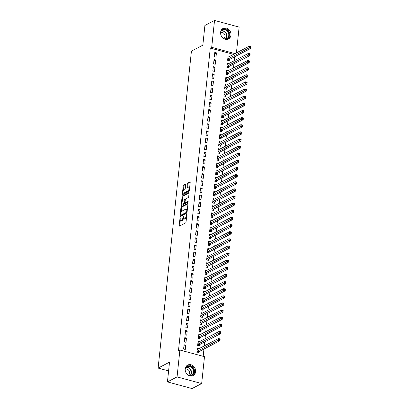 <?xml version="1.0" encoding="UTF-8"?>
<svg xmlns="http://www.w3.org/2000/svg" width="409" height="409" viewBox="0 0 409 409"><rect width="100%" height="100%" fill="white"/><g stroke="black" fill="none" stroke-linecap="round" stroke-linejoin="round"><path stroke-width="0.61" d="M180.118 217.608L179.04 225.661A0.746 0.312 -74.9 0 0 179.193 226.197A0.746 0.312 -74.9 0 0 179.316 226.177L185.609 222.905A0.746 0.312 -74.9 0 0 186.034 222.026L186.816 214.587L186.622 214.229L186.325 214.843L186.228 215.804A2.382 0.997 -74.9 0 1 184.873 218.626L184.347 218.902A2.382 0.997 -74.9 0 1 183.963 218.958A2.382 0.997 -74.9 0 1 183.462 217.24L183.37 215.916L182.971 217.496A2.382 0.997 -74.9 0 1 181.616 220.318L181.095 220.589A2.382 0.997 -74.9 0 1 180.706 220.65A2.382 0.997 -74.9 0 1 180.211 218.933L180.118 217.608M230.973 35.082A5.915 5.015 -117.5 0 1 228.513 38.927A5.915 5.015 -117.5 0 1 222.987 38.063A5.915 5.015 -117.5 0 1 220.599 32.28A5.915 5.015 -117.5 0 1 223.058 28.436A5.915 5.015 -117.5 0 1 228.59 29.3A5.915 5.015 -117.5 0 1 230.973 35.082M195.594 371.72A5.915 5.015 -117.5 0 1 193.13 375.564A5.915 5.015 -117.5 0 1 187.603 374.7A5.915 5.015 -117.5 0 1 185.221 368.918A5.915 5.015 -117.5 0 1 187.68 365.073A5.915 5.015 -117.5 0 1 193.206 365.937A5.915 5.015 -117.5 0 1 195.594 371.72M185.686 184.597A0.746 0.312 -74.9 0 0 185.533 184.06A0.746 0.312 -74.9 0 0 185.41 184.081L183.646 184.996A0.746 0.312 -74.9 0 0 183.222 185.88L182.353 194.137A0.746 0.312 -74.9 0 0 182.506 194.674A0.746 0.312 -74.9 0 0 182.629 194.653L188.927 191.381A0.746 0.312 -74.9 0 0 189.347 190.502L190.216 182.24A0.746 0.312 -74.9 0 0 190.062 181.708A0.746 0.312 -74.9 0 0 189.94 181.724L187.808 182.833A0.746 0.312 -74.9 0 0 187.383 183.713L187.01 187.25A0.746 0.312 -74.9 0 0 187.169 187.787A0.746 0.312 -74.9 0 0 187.286 187.767L188.344 187.215A1.989 0.833 -74.9 0 1 188.667 187.169A1.989 0.833 -74.9 0 1 189.035 188.953A1.989 0.833 -74.9 0 1 187.951 190.962L183.81 193.114A1.989 0.833 -74.9 0 1 183.483 193.166A1.989 0.833 -74.9 0 1 183.12 191.381A1.989 0.833 -74.9 0 1 184.198 189.372L184.894 189.014A0.746 0.312 -74.9 0 0 185.313 188.13L185.686 184.597M233.559 54.356L210.277 48.068L178.462 350.769L179.888 350.027L204.49 356.674L201.668 383.55L177.061 376.904L179.888 350.027M210.277 48.068L211.704 47.326L214.526 20.45L239.132 27.096L236.422 52.868M201.668 383.55L192.046 388.55L167.439 381.904L169.515 362.159L158.114 368.085L191.427 51.125L202.828 45.2L204.904 25.45L214.526 20.45M167.439 381.904L177.061 376.904M181.356 206.76A0.746 0.312 -74.9 0 0 180.931 207.639L180.067 215.896A0.746 0.312 -74.9 0 0 180.221 216.433A0.746 0.312 -74.9 0 0 180.343 216.417L186.637 213.145A0.746 0.312 -74.9 0 0 187.061 212.261L187.93 204.004A0.746 0.312 -74.9 0 0 187.772 203.467A0.746 0.312 -74.9 0 0 187.654 203.488L181.356 206.76L182.02 206.939A0.746 0.312 -74.9 0 0 181.596 207.818L181.121 212.368M181.207 205.016L182.077 196.76A0.746 0.312 -74.9 0 1 182.501 195.88L188.794 192.608A0.746 0.312 -74.9 0 1 188.917 192.588A0.746 0.312 -74.9 0 1 189.07 193.125L188.702 196.657A0.746 0.312 -74.9 0 1 188.278 197.542L185.722 198.866A0.746 0.312 -74.9 0 0 185.303 199.745L185.052 202.092A0.746 0.312 -74.9 0 0 185.211 202.629A0.746 0.312 -74.9 0 0 185.333 202.608L187.992 201.228L187.884 202.21L181.484 205.533A0.746 0.312 -74.9 0 1 181.366 205.553A0.746 0.312 -74.9 0 1 181.207 205.016L181.872 205.195L182.031 203.687M158.114 368.085L168.595 370.917M215.686 60.011L214.025 59.566L213.575 63.84L215.241 64.29L215.686 60.011L213.881 60.951M228.82 63.559L227.327 63.155L226.877 67.434L228.539 67.884L228.662 66.728M214.188 74.269L212.527 73.825L212.077 78.099L213.738 78.548L214.188 74.269L212.383 75.21M227.322 77.817L225.824 77.413L225.379 81.693L227.041 82.143L227.159 80.987M212.69 88.528L211.029 88.078L210.579 92.357L212.24 92.807L212.69 88.528L210.88 89.469M225.819 92.076L224.326 91.672L223.876 95.951L225.543 96.396L225.661 95.246M211.192 102.787L209.531 102.337L209.081 106.616L210.742 107.066L211.192 102.787L209.382 103.728M224.321 106.335L222.828 105.931L222.378 110.21L224.04 110.655L224.163 109.505M209.694 117.046L208.033 116.596L207.583 120.875L209.244 121.325L209.694 117.046L207.884 117.986M222.823 120.594L221.33 120.19L220.88 124.464L222.542 124.914L222.665 123.763M208.196 131.304L206.535 130.854L206.085 135.134L207.746 135.583L208.196 131.304L206.387 132.245M221.325 134.852L219.832 134.449L219.382 138.723L221.044 139.172L221.167 138.017M206.698 145.563L205.037 145.113L204.587 149.392L206.248 149.842L206.698 145.563L204.889 146.504M219.827 149.106L218.334 148.707L217.885 152.981L219.546 153.431L219.669 152.276M205.2 159.822L203.534 159.372L203.084 163.651L204.751 164.096L205.2 159.822L203.391 160.763M218.329 163.365L216.836 162.961L216.387 167.24L218.048 167.69L218.171 166.535M203.697 174.081L202.036 173.631L201.586 177.905L203.253 178.355L203.697 174.081L201.893 175.016M216.831 177.624L215.338 177.22L214.889 181.499L216.55 181.949L216.673 180.793M202.199 188.339L200.538 187.889L200.088 192.164L201.749 192.613L202.199 188.339L200.395 189.275M215.333 191.882L213.835 191.478L213.391 195.758L215.052 196.208L215.17 195.052M200.701 202.593L199.04 202.148L198.59 206.422L200.252 206.872L200.701 202.593L198.897 203.534M213.83 206.141L212.337 205.737L211.888 210.016L213.554 210.466L213.672 209.311M199.203 216.852L197.542 216.407L197.092 220.681L198.754 221.131L199.203 216.852L197.394 217.792M212.332 220.4L210.839 219.996L210.39 224.275L212.051 224.725L212.174 223.57M197.705 231.111L196.044 230.661L195.594 234.94L197.256 235.39L197.705 231.111L195.896 232.051M210.834 234.659L209.342 234.255L208.892 238.534L210.553 238.979L210.676 237.828M196.208 245.369L194.546 244.919L194.096 249.199L195.758 249.648L196.208 245.369L194.398 246.31M209.336 248.917L207.844 248.514L207.394 252.788L209.055 253.237L209.178 252.087M194.71 259.628L193.048 259.178L192.598 263.457L194.26 263.907L194.71 259.628L192.9 260.569M207.838 263.176L206.346 262.772L205.896 267.046L207.557 267.496L207.68 266.341M193.212 273.887L191.545 273.437L191.095 277.716L192.762 278.166L193.212 273.887L191.402 274.828M206.34 277.43L204.848 277.031L204.398 281.305L206.059 281.755L206.182 280.6M191.709 288.146L190.047 287.696L189.597 291.975L191.264 292.42L191.709 288.146L189.904 289.086M204.843 291.689L203.35 291.285L202.9 295.564L204.561 296.014L204.684 294.858M190.211 302.404L188.549 301.954L188.099 306.234L189.761 306.678L190.211 302.404L188.406 303.34M203.345 305.947L201.847 305.543L201.402 309.823L203.063 310.273L203.181 309.117M188.713 316.663L187.051 316.213L186.601 320.487L188.263 320.937L188.713 316.663L186.908 317.599M201.841 320.206L200.349 319.802L199.899 324.081L201.565 324.531L201.683 323.376M187.215 330.917L185.553 330.472L185.103 334.746L186.765 335.196L187.215 330.917L185.405 331.857M200.344 334.465L198.851 334.061L198.401 338.34L200.062 338.79L200.185 337.635M185.717 345.176L184.055 344.731L183.605 349.005L185.267 349.455L185.717 345.176L183.907 346.116M198.846 348.724L197.353 348.32L196.903 352.599L198.564 353.049L198.687 351.893M203.181 356.321L203.943 349.071M204.275 345.902L204.689 341.944M205.027 338.775L205.441 334.818M205.773 331.643L206.187 327.686M206.525 324.516L206.939 320.559M207.271 317.384L207.69 313.427M208.023 310.257L208.437 306.3M208.769 303.13L209.188 299.168M209.52 295.998L209.935 292.041M210.267 288.872L210.686 284.909M211.018 281.74L211.433 277.783M211.77 274.613L212.184 270.656M212.516 267.481L212.936 263.524M213.268 260.354L213.682 256.397M214.014 253.222L214.434 249.265M214.766 246.095L215.18 242.138M215.512 238.968L215.932 235.006M216.264 231.837L216.678 227.879M217.015 224.71L217.43 220.748M217.762 217.578L218.176 213.621M218.513 210.451L218.927 206.494M219.26 203.319L219.679 199.362M220.011 196.192L220.425 192.235M220.758 189.06L221.177 185.103M221.509 181.933L221.923 177.976M222.256 174.807L222.675 170.844M223.007 167.675L223.421 163.718M223.759 160.548L224.173 156.586M224.505 153.416L224.919 149.459M225.257 146.289L225.671 142.332M226.003 139.157L226.422 135.2M226.755 132.03L227.169 128.073M227.501 124.898L227.92 120.941M228.253 117.772L228.667 113.814M228.999 110.645L229.418 106.683M229.751 103.513L230.165 99.556M230.502 96.386L230.916 92.424M231.249 89.254L231.668 85.297M232 82.127L232.414 78.165M232.747 74.995L233.166 71.038M233.498 67.868L233.912 63.911M234.245 60.736L234.664 56.779M199.597 341.597L198.104 341.193L197.654 345.467L199.316 345.917L199.439 344.761M186.468 338.049L184.802 337.599L184.352 341.878L186.018 342.328L186.468 338.049L184.658 338.989M201.095 327.338L199.602 326.934L199.152 331.208L200.814 331.658L200.937 330.503M187.966 323.79L186.299 323.34L185.855 327.619L187.516 328.069L187.966 323.79L186.156 324.731M202.593 313.079L201.1 312.675L200.65 316.949L202.312 317.399L202.435 316.249M189.464 309.531L187.803 309.081L187.353 313.36L189.014 313.81L189.464 309.531L187.654 310.472M204.091 298.821L202.598 298.417L202.148 302.696L203.81 303.141L203.933 301.99M190.962 295.272L189.301 294.823L188.851 299.102L190.512 299.552L190.962 295.272L189.152 296.213M205.589 284.562L204.096 284.158L203.646 288.437L205.308 288.887L205.43 287.731M192.46 281.014L190.798 280.569L190.349 284.843L192.01 285.293L192.46 281.014L190.65 281.954M207.087 270.303L205.594 269.899L205.144 274.178L206.811 274.628L206.928 273.473M193.958 266.755L192.296 266.31L191.847 270.584L193.508 271.034L193.958 266.755L192.148 267.696M208.59 256.044L207.092 255.64L206.642 259.919L208.309 260.369L208.426 259.214M195.456 252.501L193.794 252.051L193.345 256.325L195.006 256.775L195.456 252.501L193.651 253.437M210.088 241.785L208.595 241.382L208.145 245.661L209.807 246.111L209.924 244.955M196.954 238.242L195.292 237.793L194.842 242.072L196.504 242.517L196.954 238.242L195.149 239.178M211.586 227.527L210.093 227.123L209.643 231.402L211.305 231.852L211.427 230.696M198.457 223.984L196.79 223.534L196.34 227.813L198.007 228.258L198.457 223.984L196.647 224.924M213.084 213.268L211.591 212.869L211.141 217.143L212.803 217.593L212.925 216.438M199.955 209.725L198.288 209.275L197.844 213.554L199.505 214.004L199.955 209.725L198.145 210.666M214.582 199.014L213.089 198.61L212.639 202.884L214.301 203.334L214.423 202.179M201.453 195.466L199.791 195.016L199.341 199.295L201.003 199.745L201.453 195.466L199.643 196.407M216.08 184.756L214.587 184.352L214.137 188.626L215.799 189.076L215.921 187.925M202.951 181.207L201.289 180.758L200.839 185.037L202.501 185.487L202.951 181.207L201.141 182.148M217.578 170.497L216.085 170.093L215.635 174.372L217.297 174.817L217.419 173.667M204.449 166.949L202.787 166.499L202.337 170.778L203.999 171.228L204.449 166.949L202.639 167.889M219.076 156.238L217.583 155.834L217.133 160.113L218.8 160.558L218.917 159.408M205.947 152.69L204.285 152.24L203.835 156.519L205.497 156.969L205.947 152.69L204.137 153.631M220.579 141.979L219.081 141.575L218.631 145.855L220.298 146.304L220.415 145.149M207.445 138.431L205.783 137.986L205.333 142.26L206.995 142.71L207.445 138.431L205.64 139.372M222.077 127.72L220.584 127.317L220.134 131.596L221.796 132.046L221.913 130.89M208.943 124.178L207.281 123.728L206.831 128.002L208.493 128.452L208.943 124.178L207.138 125.113M223.575 113.462L222.082 113.058L221.632 117.337L223.294 117.787L223.416 116.631M210.446 109.919L208.779 109.469L208.329 113.743L209.996 114.193L210.446 109.919L208.636 110.854M225.073 99.203L223.58 98.799L223.13 103.078L224.792 103.528L224.914 102.373M211.944 95.66L210.277 95.21L209.832 99.489L211.494 99.934L211.944 95.66L210.134 96.601M226.571 84.944L225.078 84.545L224.628 88.819L226.289 89.269L226.412 88.114M213.442 81.401L211.78 80.951L211.33 85.23L212.992 85.675L213.442 81.401L211.632 82.342M228.069 70.691L226.576 70.287L226.126 74.561L227.787 75.011L227.91 73.855M214.94 67.142L213.278 66.693L212.828 70.972L214.49 71.422L214.94 67.142L213.13 68.083M229.567 56.432L228.074 56.028L227.624 60.302L229.285 60.752L229.408 59.602M216.438 52.884L214.776 52.434L214.326 56.713L215.988 57.163L216.438 52.884L214.628 53.824M234.986 53.615L211.704 47.326M180.706 220.65L181.371 220.829A2.382 0.997 -74.9 0 0 181.76 220.768L181.095 220.589M183.518 218.37A2.382 0.997 -74.9 0 1 182.281 220.497L181.76 220.768M183.963 218.958L184.628 219.137A2.382 0.997 -74.9 0 0 185.011 219.081L184.347 218.902M186.514 217.476A2.382 0.997 -74.9 0 1 185.538 218.805L185.011 219.081M180.297 220.18L179.704 225.84A0.746 0.312 -74.9 0 0 179.694 225.978M187.936 203.866L182.02 206.939M180.814 215.267L180.732 216.08A0.746 0.312 -74.9 0 0 180.722 216.218M180.635 214.873L180.829 215.236L186.356 212.363L186.76 210.732A2.382 0.997 -74.9 0 0 186.259 209.014A2.382 0.997 -74.9 0 0 185.875 209.076L182.097 211.039A2.382 0.997 -74.9 0 0 180.742 213.861L180.635 214.873M181.345 215.374L180.829 215.236M186.356 212.363L187.005 212.542L181.494 215.415M187.332 209.664A2.382 0.997 -74.9 0 0 186.923 209.193L186.259 209.014M182.286 201.294L182.741 196.939L182.077 196.76M189.081 192.982L183.166 196.059A0.746 0.312 -74.9 0 0 182.741 196.939M185.783 202.731A0.746 0.312 -74.9 0 0 185.875 202.808A0.746 0.312 -74.9 0 0 185.998 202.787L188.176 201.657M183.074 200.241A1.989 0.833 -74.9 0 0 181.995 202.251A1.989 0.833 -74.9 0 0 182.358 204.035A1.989 0.833 -74.9 0 0 182.68 203.989L184.142 203.227A0.746 0.312 -74.9 0 0 184.566 202.348L184.812 200.001A0.746 0.312 -74.9 0 0 184.653 199.464A0.746 0.312 -74.9 0 0 184.536 199.485L183.074 200.241M182.358 204.035L183.022 204.219A1.989 0.833 -74.9 0 0 183.344 204.168L182.68 203.989M185.216 202.629A0.746 0.312 -74.9 0 1 184.807 203.406L183.344 204.168M184.653 199.464L185.318 199.643A0.746 0.312 -74.9 0 0 185.2 199.664M183.483 193.166L184.152 193.345A1.989 0.833 -74.9 0 0 184.474 193.293L183.81 193.114M189.387 190.139A1.989 0.833 -74.9 0 1 188.615 191.141L184.474 193.293M189.648 187.665A1.989 0.833 -74.9 0 0 189.331 187.348L188.667 187.169M190.226 182.102L188.472 183.012A0.746 0.312 -74.9 0 0 188.048 183.897L187.675 187.429A0.746 0.312 -74.9 0 0 187.67 187.567M183.171 192.843L183.017 194.316A0.746 0.312 -74.9 0 0 183.012 194.454M185.696 184.454L184.311 185.175A0.746 0.312 -74.9 0 0 183.886 186.059L183.431 190.369M219.408 338.938L219.336 339.649L220.001 339.828L220.078 339.117L218.503 338.509L220.165 338.959L219.981 340.738L218.319 340.293L218.503 338.509L197.409 349.47A0.757 0.317 105.1 0 1 197.286 349.49A0.757 0.317 105.1 0 1 197.281 349.49L197.23 349.475M197.89 352.865L198.743 351.822A0.757 0.317 105.1 0 1 198.881 351.704L219.981 340.738L220.001 339.828M197.026 351.443L197.082 351.372A0.757 0.317 105.1 0 1 197.22 351.254L219.336 339.649M220.16 331.806L220.083 332.522L220.748 332.701L220.824 331.985L219.255 331.377L220.916 331.827L220.727 333.611L219.066 333.161L219.255 331.377L198.155 342.343A0.757 0.317 105.1 0 1 198.033 342.364A0.757 0.317 105.1 0 1 198.028 342.359L197.982 342.343M198.641 345.733L199.495 344.695A0.757 0.317 105.1 0 1 199.633 344.572L220.727 333.611L220.748 332.701M197.772 344.317L197.833 344.245A0.757 0.317 105.1 0 1 197.971 344.122L220.083 332.522M220.911 324.68L220.834 325.39L221.499 325.569L221.576 324.858L220.001 324.25L221.668 324.7L221.479 326.479L219.817 326.034L220.001 324.25L198.907 335.211A0.757 0.317 105.1 0 1 198.784 335.232A0.757 0.317 105.1 0 1 198.779 335.232L198.733 335.216M199.393 338.606L200.241 337.563A0.757 0.317 105.1 0 1 200.379 337.445L221.479 326.479L221.499 325.569M198.523 337.185L198.58 337.118A0.757 0.317 105.1 0 1 198.718 336.996L220.834 325.39M185.395 367.988A5.118 4.341 -117.5 0 1 192.092 367.277A5.118 4.341 -117.5 0 1 193.702 372.993A5.118 4.341 -117.5 0 1 189.433 375.759M188.406 375.273A4.739 4.018 62.5 0 0 191.412 375.135A4.739 4.018 62.5 0 0 191.714 367.63A4.739 4.018 62.5 0 0 187.046 366.725A4.739 4.018 62.5 0 0 185.2 369.107M188.304 375.211A3.374 2.863 62.5 0 0 188.396 369.935A3.374 2.863 62.5 0 0 185.195 369.23M192.481 375.84A5.874 4.985 62.5 0 0 192.486 366.75A5.874 4.985 62.5 0 0 187.082 365.447M220.778 31.35A5.118 4.341 -117.5 0 1 227.47 30.639A5.118 4.341 -117.5 0 1 229.086 36.355A5.118 4.341 -117.5 0 1 224.817 39.121M223.784 38.635A4.739 4.018 62.5 0 0 226.796 38.497A4.739 4.018 62.5 0 0 227.097 30.997A4.739 4.018 62.5 0 0 222.424 30.087A4.739 4.018 62.5 0 0 220.584 32.475M223.682 38.574A3.374 2.863 62.5 0 0 223.779 33.298A3.374 2.863 62.5 0 0 220.574 32.592M227.859 39.203A5.874 4.985 62.5 0 0 227.869 30.113A5.874 4.985 62.5 0 0 222.46 28.814M221.658 317.548L221.581 318.263L222.251 318.442L222.322 317.732L220.753 317.123L222.414 317.568L222.225 319.352L220.563 318.902L220.753 317.123L199.653 328.084M200.139 331.479L200.993 330.436A0.757 0.317 105.1 0 1 201.131 330.314L222.225 319.352L222.251 318.442M199.275 330.058L199.331 329.986A0.757 0.317 105.1 0 1 199.469 329.869L221.581 318.263M222.409 310.421L222.332 311.131L222.997 311.315L223.074 310.6L221.504 309.991L223.166 310.441L222.977 312.225L221.315 311.776L221.504 309.991L200.405 320.953A0.757 0.317 105.1 0 1 200.282 320.973A0.757 0.317 105.1 0 1 200.277 320.973L200.231 320.958M200.891 324.347L201.739 323.304A0.757 0.317 105.1 0 1 201.877 323.187L222.977 312.225L222.997 311.315M200.021 322.926L200.078 322.859A0.757 0.317 105.1 0 1 200.216 322.737L222.332 311.131M223.156 303.289L223.084 304.005L223.749 304.184L223.82 303.473L222.251 302.864L223.912 303.309L223.728 305.094L222.061 304.644L222.251 302.864L201.156 313.826A0.757 0.317 105.1 0 1 201.034 313.846A0.757 0.317 105.1 0 1 201.029 313.841L200.977 313.831M201.637 317.22L202.491 316.177A0.757 0.317 105.1 0 1 202.629 316.055L223.728 305.094L223.749 304.184M200.773 315.799L200.829 315.728A0.757 0.317 105.1 0 1 200.967 315.61L223.084 304.005M223.907 296.162L223.83 296.873L224.495 297.057L224.572 296.341L223.002 295.733L224.664 296.182L224.475 297.967L222.813 297.517L223.002 295.733L201.903 306.699M202.389 310.088L203.242 309.051A0.757 0.317 105.1 0 1 203.38 308.928L224.475 297.967L224.495 297.057M201.519 308.667L201.576 308.601A0.757 0.317 105.1 0 1 201.714 308.478L223.83 296.873M224.653 289.035L224.582 289.746L225.247 289.925L225.318 289.214L223.749 288.606L225.41 289.056L225.226 290.835L223.565 290.385L223.749 288.606L202.654 299.567A0.757 0.317 105.1 0 1 202.532 299.587A0.757 0.317 105.1 0 1 202.527 299.587L202.475 299.572M203.135 302.962L203.989 301.919A0.757 0.317 105.1 0 1 204.127 301.801L225.226 290.835L225.247 289.925M202.271 301.54L202.327 301.469A0.757 0.317 105.1 0 1 202.465 301.351L224.582 289.746M225.405 281.903L225.328 282.619L225.993 282.798L226.07 282.082L224.5 281.474L226.162 281.924L225.972 283.708L224.311 283.258L224.5 281.474L203.401 292.44A0.757 0.317 105.1 0 1 203.278 292.455A0.757 0.317 105.1 0 1 203.273 292.455L203.227 292.44M203.887 295.83L204.74 294.792A0.757 0.317 105.1 0 1 204.878 294.669L225.972 283.708L225.993 282.798M203.017 294.408L203.074 294.342A0.757 0.317 105.1 0 1 203.217 294.219L225.328 282.619M226.157 274.776L226.08 275.487L226.744 275.666L226.821 274.955L225.247 274.347L226.913 274.797L226.724 276.576L225.062 276.126L225.247 274.347L204.152 285.308A0.757 0.317 105.1 0 1 204.03 285.329A0.757 0.317 105.1 0 1 204.025 285.329L203.973 285.313M204.633 288.703L205.487 287.66A0.757 0.317 105.1 0 1 205.625 287.542L226.724 276.576L226.744 275.666M203.769 287.282L203.825 287.21A0.757 0.317 105.1 0 1 203.963 287.092L226.08 275.487M226.903 267.644L226.826 268.36L227.491 268.539L227.568 267.823L225.998 267.215L227.66 267.665L227.47 269.449L225.809 268.999L225.998 267.215L204.899 278.181A0.757 0.317 105.1 0 1 204.776 278.202A0.757 0.317 105.1 0 1 204.771 278.197L204.725 278.181M205.384 281.571L206.238 280.533A0.757 0.317 105.1 0 1 206.376 280.41L227.47 269.449L227.491 268.539M204.52 280.155L204.577 280.083A0.757 0.317 105.1 0 1 204.715 279.961L226.826 268.36M227.655 260.518L227.578 261.228L228.242 261.407L228.319 260.697L226.744 260.088L228.411 260.538L228.222 262.317L226.56 261.872L226.744 260.088L205.65 271.049A0.757 0.317 105.1 0 1 205.528 271.07A0.757 0.317 105.1 0 1 205.522 271.07L205.476 271.055M206.136 274.444L206.985 273.401A0.757 0.317 105.1 0 1 207.123 273.284L228.222 262.317L228.242 261.407M205.267 273.023L205.323 272.956A0.757 0.317 105.1 0 1 205.461 272.834L227.578 261.228M228.401 253.386L228.329 254.101L228.994 254.28L229.066 253.565L227.496 252.961L229.158 253.406L228.974 255.19L227.307 254.741L227.496 252.961L206.397 263.923M206.882 267.317L207.736 266.274A0.757 0.317 105.1 0 1 207.874 266.152L228.974 255.19L228.994 254.28M206.018 265.896L206.075 265.824A0.757 0.317 105.1 0 1 206.213 265.707L228.329 254.101M229.152 246.259L229.076 246.97L229.74 247.148L229.817 246.438L228.248 245.829L229.909 246.279L229.72 248.064L228.058 247.614L228.248 245.829L207.148 256.791A0.757 0.317 105.1 0 1 207.026 256.811A0.757 0.317 105.1 0 1 207.02 256.811L206.974 256.796M207.634 260.185L208.483 259.142A0.757 0.317 105.1 0 1 208.626 259.025L229.72 248.064L229.74 247.148M206.765 258.764L206.821 258.698A0.757 0.317 105.1 0 1 206.959 258.575L229.076 246.97M229.899 239.127L229.827 239.843L230.492 240.022L230.564 239.311L228.994 238.703L230.656 239.147L230.471 240.932L228.81 240.482L228.994 238.703L207.9 249.664A0.757 0.317 105.1 0 1 207.777 249.684A0.757 0.317 105.1 0 1 207.772 249.679L207.721 249.669M208.38 253.059L209.234 252.016A0.757 0.317 105.1 0 1 209.372 251.893L230.471 240.932L230.492 240.022M207.516 251.637L207.573 251.566A0.757 0.317 105.1 0 1 207.711 251.448L229.827 239.843M230.65 232L230.574 232.711L231.238 232.895L231.315 232.179L229.746 231.571L231.407 232.021L231.218 233.805L229.556 233.355L229.746 231.571L208.646 242.537M209.132 245.927L209.986 244.889A0.757 0.317 105.1 0 1 210.124 244.766L231.218 233.805L231.238 232.895M208.263 244.505L208.319 244.439A0.757 0.317 105.1 0 1 208.462 244.316L230.574 232.711M231.397 224.873L231.325 225.584L231.99 225.763L232.067 225.052L230.492 224.444L232.154 224.894L231.969 226.673L230.308 226.223L230.492 224.444L209.398 235.405A0.757 0.317 105.1 0 1 209.275 235.426A0.757 0.317 105.1 0 1 209.27 235.426L209.219 235.41M209.878 238.8L210.732 237.757A0.757 0.317 105.1 0 1 210.87 237.639L231.969 226.673L231.99 225.763M209.014 237.378L209.071 237.307A0.757 0.317 105.1 0 1 209.209 237.189L231.325 225.584M232.148 217.741L232.072 218.457L232.736 218.636L232.813 217.92L231.243 217.312L232.905 217.762L232.716 219.546L231.054 219.096L231.243 217.312L210.144 228.278A0.757 0.317 105.1 0 1 210.022 228.294A0.757 0.317 105.1 0 1 210.016 228.294L209.97 228.278M210.63 231.668L211.484 230.63A0.757 0.317 105.1 0 1 211.622 230.507L232.716 219.546L232.736 218.636M209.761 230.247L209.822 230.18A0.757 0.317 105.1 0 1 209.96 230.057L232.072 218.457M232.9 210.615L232.823 211.325L233.488 211.504L233.565 210.793L231.99 210.185L233.657 210.635L233.467 212.414L231.806 211.964L231.99 210.185L210.896 221.146A0.757 0.317 105.1 0 1 210.773 221.167A0.757 0.317 105.1 0 1 210.768 221.167L210.722 221.151M211.381 224.541L212.23 223.498A0.757 0.317 105.1 0 1 212.368 223.38L233.467 212.414L233.488 211.504M210.512 223.12L210.569 223.048A0.757 0.317 105.1 0 1 210.707 222.931L232.823 211.325M233.646 203.483L233.57 204.198L234.239 204.377L234.311 203.662L232.741 203.053L234.403 203.503L234.214 205.287L232.552 204.837L232.741 203.053L211.642 214.019A0.757 0.317 105.1 0 1 211.519 214.035A0.757 0.317 105.1 0 1 211.514 214.035L211.468 214.019M212.128 217.409L212.982 216.371A0.757 0.317 105.1 0 1 213.12 216.249L234.214 205.287L234.239 204.377M211.264 215.993L211.32 215.921A0.757 0.317 105.1 0 1 211.458 215.799L233.57 204.198M234.398 196.356L234.321 197.066L234.986 197.245L235.063 196.535L233.493 195.926L235.155 196.376L234.965 198.155L233.304 197.711L233.493 195.926L212.394 206.888A0.757 0.317 105.1 0 1 212.271 206.908A0.757 0.317 105.1 0 1 212.266 206.908L212.22 206.893M212.879 210.282L213.728 209.239A0.757 0.317 105.1 0 1 213.866 209.122L234.965 198.155L234.986 197.245M212.01 208.861L212.066 208.794A0.757 0.317 105.1 0 1 212.205 208.672L234.321 197.066M235.144 189.224L235.073 189.94L235.737 190.119L235.809 189.403L234.239 188.8L235.901 189.244L235.717 191.029L234.05 190.579L234.239 188.8L213.145 199.761A0.757 0.317 105.1 0 1 213.023 199.781A0.757 0.317 105.1 0 1 213.017 199.776L212.966 199.761M213.626 203.155L214.48 202.112A0.757 0.317 105.1 0 1 214.618 201.99L235.717 191.029L235.737 190.119M212.762 201.734L212.818 201.663A0.757 0.317 105.1 0 1 212.956 201.54L235.073 189.94M235.896 182.097L235.819 182.808L236.484 182.987L236.56 182.276L234.991 181.668L236.653 182.117L236.463 183.897L234.802 183.452L234.991 181.668L213.892 192.629M214.377 196.023L215.231 194.981A0.757 0.317 105.1 0 1 215.369 194.863L236.463 183.897L236.484 182.987M213.508 194.602L213.564 194.536A0.757 0.317 105.1 0 1 213.702 194.413L235.819 182.808M236.642 174.965L236.571 175.681L237.235 175.86L237.307 175.149L235.737 174.541L237.399 174.986L237.215 176.77L235.553 176.32L235.737 174.541L214.643 185.502A0.757 0.317 105.1 0 1 214.52 185.522A0.757 0.317 105.1 0 1 214.515 185.517L214.464 185.507M215.124 188.897L215.978 187.854A0.757 0.317 105.1 0 1 216.116 187.731L237.215 176.77L237.235 175.86M214.26 187.475L214.316 187.404A0.757 0.317 105.1 0 1 214.454 187.286L236.571 175.681M237.394 167.838L237.317 168.549L237.982 168.733L238.058 168.017L236.489 167.409L238.15 167.859L237.961 169.643L236.3 169.193L236.489 167.409L215.39 178.375A0.757 0.317 105.1 0 1 215.267 178.39A0.757 0.317 105.1 0 1 215.262 178.39L215.216 178.375M215.875 181.765L216.729 180.727A0.757 0.317 105.1 0 1 216.867 180.604L237.961 169.643L237.982 168.733M215.006 180.343L215.062 180.277A0.757 0.317 105.1 0 1 215.206 180.154L237.317 168.549M238.145 160.711L238.069 161.422L238.733 161.601L238.81 160.89L237.235 160.282L238.902 160.732L238.713 162.511L237.051 162.061L237.235 160.282L216.141 171.243M216.622 174.638L217.476 173.595A0.757 0.317 105.1 0 1 217.614 173.477L238.713 162.511L238.733 161.601M215.758 173.217L215.814 173.145A0.757 0.317 105.1 0 1 215.952 173.027L238.069 161.422M238.892 153.579L238.815 154.295L239.48 154.474L239.556 153.758L237.987 153.15L239.648 153.6L239.459 155.384L237.798 154.934L237.987 153.15L216.888 164.116A0.757 0.317 105.1 0 1 216.765 164.132A0.757 0.317 105.1 0 1 216.76 164.132L216.714 164.116M217.373 167.506L218.227 166.468A0.757 0.317 105.1 0 1 218.365 166.345L239.459 155.384L239.48 154.474M216.509 166.085L216.566 166.018A0.757 0.317 105.1 0 1 216.704 165.896L238.815 154.295M239.643 146.453L239.567 147.163L240.231 147.342L240.308 146.632L238.733 146.023L240.4 146.473L240.211 148.252L238.549 147.802L238.733 146.023L217.639 156.984A0.757 0.317 105.1 0 1 217.516 157.005A0.757 0.317 105.1 0 1 217.511 157.005L217.465 156.99M218.125 160.379L218.973 159.336A0.757 0.317 105.1 0 1 219.112 159.219L240.211 148.252L240.231 147.342M217.256 158.958L217.312 158.886A0.757 0.317 105.1 0 1 217.45 158.769L239.567 147.163M240.39 139.321L240.318 140.036L240.983 140.215L241.054 139.5L239.485 138.891L241.146 139.341L240.962 141.125L239.296 140.676L239.485 138.891L218.386 149.858A0.757 0.317 105.1 0 1 218.263 149.873A0.757 0.317 105.1 0 1 218.258 149.873L218.212 149.858M218.871 153.247L219.725 152.209A0.757 0.317 105.1 0 1 219.863 152.087L240.962 141.125L240.983 140.215M218.007 151.831L218.063 151.759A0.757 0.317 105.1 0 1 218.202 151.637L240.318 140.036M241.141 132.194L241.065 132.905L241.729 133.083L241.806 132.373L240.236 131.764L241.898 132.214L241.709 133.994L240.047 133.549L240.236 131.764L219.137 142.726A0.757 0.317 105.1 0 1 219.014 142.746A0.757 0.317 105.1 0 1 219.009 142.746L218.963 142.731M219.623 146.12L220.471 145.077A0.757 0.317 105.1 0 1 220.615 144.96L241.709 133.994L241.729 133.083M218.754 144.699L218.81 144.633A0.757 0.317 105.1 0 1 218.948 144.51L241.065 132.905M241.888 125.062L241.816 125.778L242.481 125.957L242.552 125.241L240.983 124.633L242.644 125.082L242.46 126.867L240.799 126.417L240.983 124.633L219.889 135.599A0.757 0.317 105.1 0 1 219.766 135.619A0.757 0.317 105.1 0 1 219.761 135.614L219.71 135.599M220.369 138.994L221.223 137.951A0.757 0.317 105.1 0 1 221.361 137.828L242.46 126.867L242.481 125.957M219.505 137.572L219.561 137.501A0.757 0.317 105.1 0 1 219.699 137.378L241.816 125.778M242.639 117.935L242.563 118.646L243.227 118.825L243.304 118.114L241.734 117.506L243.396 117.956L243.207 119.735L241.545 119.29L241.734 117.506L220.635 128.467M221.121 131.862L221.975 130.819A0.757 0.317 105.1 0 1 222.113 130.701L243.207 119.735L243.227 118.825M220.252 130.44L220.308 130.374A0.757 0.317 105.1 0 1 220.451 130.251L242.563 118.646M243.386 110.803L243.314 111.519L243.979 111.698L244.055 110.987L242.481 110.379L244.142 110.824L243.958 112.608L242.297 112.158L242.481 110.379L221.387 121.34A0.757 0.317 105.1 0 1 221.264 121.361A0.757 0.317 105.1 0 1 221.259 121.355L221.208 121.34M221.867 124.735L222.721 123.692A0.757 0.317 105.1 0 1 222.859 123.569L243.958 112.608L243.979 111.698M221.003 123.313L221.059 123.242A0.757 0.317 105.1 0 1 221.197 123.124L243.314 111.519M244.137 103.676L244.061 104.387L244.725 104.571L244.802 103.855L243.232 103.247L244.894 103.697L244.705 105.481L243.043 105.031L243.232 103.247L222.133 114.213A0.757 0.317 105.1 0 1 222.01 114.229A0.757 0.317 105.1 0 1 222.005 114.229L221.959 114.213M222.619 117.603L223.472 116.565A0.757 0.317 105.1 0 1 223.611 116.442L244.705 105.481L244.725 104.571M221.75 116.182L221.811 116.115A0.757 0.317 105.1 0 1 221.949 115.992L244.061 104.387M244.889 96.55L244.812 97.26L245.477 97.439L245.553 96.728L243.979 96.12L245.645 96.57L245.456 98.349L243.795 97.899L243.979 96.12L222.885 107.081M223.37 110.476L224.219 109.433A0.757 0.317 105.1 0 1 224.357 109.31L245.456 98.349L245.477 97.439M222.501 109.055L222.557 108.983A0.757 0.317 105.1 0 1 222.695 108.866L244.812 97.26M245.635 89.418L245.558 90.133L246.228 90.312L246.3 89.597L244.73 88.988L246.392 89.438L246.203 91.222L244.541 90.772L244.73 88.988L223.631 99.954M224.117 103.344L224.97 102.306A0.757 0.317 105.1 0 1 225.108 102.184L246.203 91.222L246.228 90.312M223.253 101.923L223.309 101.856A0.757 0.317 105.1 0 1 223.447 101.734L245.558 90.133M246.387 82.291L246.31 83.001L246.975 83.18L247.051 82.47L245.482 81.861L247.143 82.311L246.954 84.09L245.293 83.64L245.482 81.861L224.383 92.823A0.757 0.317 105.1 0 1 224.26 92.843A0.757 0.317 105.1 0 1 224.255 92.843L224.209 92.828M224.868 96.217L225.717 95.174A0.757 0.317 105.1 0 1 225.855 95.057L246.954 84.09L246.975 83.18M223.999 94.796L224.055 94.724A0.757 0.317 105.1 0 1 224.193 94.607L246.31 83.001M247.133 75.159L247.062 75.875L247.726 76.054L247.798 75.338L246.228 74.729L247.89 75.179L247.706 76.964L246.039 76.514L246.228 74.729L225.134 85.696A0.757 0.317 105.1 0 1 225.011 85.711A0.757 0.317 105.1 0 1 225.006 85.711L224.955 85.696M225.615 89.085L226.468 88.047A0.757 0.317 105.1 0 1 226.606 87.925L247.706 76.964L247.726 76.054M224.751 87.664L224.807 87.598A0.757 0.317 105.1 0 1 224.945 87.475L247.062 75.875M247.885 68.032L247.808 68.743L248.473 68.922L248.549 68.211L246.98 67.603L248.641 68.052L248.452 69.832L246.791 69.387L246.98 67.603L225.88 78.564A0.757 0.317 105.1 0 1 225.758 78.584A0.757 0.317 105.1 0 1 225.753 78.584L225.707 78.569M226.366 81.958L227.22 80.916A0.757 0.317 105.1 0 1 227.358 80.798L248.452 69.832L248.473 68.922M225.497 80.537L225.553 80.466A0.757 0.317 105.1 0 1 225.691 80.348L247.808 68.743M248.631 60.9L248.56 61.616L249.224 61.795L249.296 61.079L247.726 60.471L249.388 60.921L249.204 62.705L247.542 62.255L247.726 60.471L226.632 71.437A0.757 0.317 105.1 0 1 226.509 71.457A0.757 0.317 105.1 0 1 226.504 71.452L226.453 71.437M227.113 74.827L227.966 73.789A0.757 0.317 105.1 0 1 228.104 73.666L249.204 62.705L249.224 61.795M226.249 73.41L226.305 73.339A0.757 0.317 105.1 0 1 226.443 73.216L248.56 61.616M249.383 53.773L249.306 54.484L249.971 54.663L250.047 53.952L248.478 53.344L250.139 53.794L249.95 55.573L248.289 55.128L248.478 53.344L227.378 64.305A0.757 0.317 105.1 0 1 227.256 64.325A0.757 0.317 105.1 0 1 227.251 64.325L227.205 64.31M227.864 67.7L228.718 66.657A0.757 0.317 105.1 0 1 228.856 66.539L249.95 55.573L249.971 54.663M226.995 66.278L227.051 66.212A0.757 0.317 105.1 0 1 227.194 66.089L249.306 54.484M250.134 46.641L250.057 47.357L250.722 47.536L250.799 46.825L249.224 46.217L250.886 46.662L250.702 48.446L249.04 47.996L249.224 46.217L228.13 57.178M228.611 60.573L229.464 59.53A0.757 0.317 105.1 0 1 229.602 59.407L250.702 48.446L250.722 47.536M227.747 59.152L227.803 59.08A0.757 0.317 105.1 0 1 227.941 58.962L250.057 47.357M180.272 218.345L179.822 218.227M186.775 214.965L186.325 214.843M183.523 216.658L183.074 216.535M182.281 220.497L181.616 220.318M183.436 217.624L182.971 217.496M185.538 218.805L184.873 218.626M186.678 215.926L186.228 215.804M179.704 225.84L179.04 225.661M180.732 216.08L180.067 215.896M181.596 207.818L180.931 207.639M187.102 211.867L186.652 211.75M187.21 210.855L186.76 210.732M183.166 196.059L182.501 195.88M185.998 202.787L185.333 202.608M184.807 203.406L184.142 203.227M185.083 202.486L184.566 202.348M185.262 200.124L184.812 200.001M188.615 191.141L187.951 190.962M187.675 187.429L187.01 187.25M188.048 183.897L187.383 183.713M188.472 183.012L187.808 182.833M183.017 194.316L182.353 194.137M183.886 186.059L183.222 185.88M184.311 185.175L183.646 184.996M198.743 351.822L197.082 351.372M198.881 351.704L197.22 351.254M199.495 344.695L197.833 344.245M199.633 344.572L197.971 344.122M200.241 337.563L198.58 337.118M200.379 337.445L198.718 336.996M186.192 367.354A4.739 4.018 -117.5 0 1 189.858 368.596A4.739 4.018 -117.5 0 1 190.41 375.472M190.062 375.513A4.581 3.885 62.5 0 0 189.597 368.795A4.581 3.885 62.5 0 0 185.957 367.609M221.576 30.716A4.739 4.018 -117.5 0 1 225.236 31.958A4.739 4.018 -117.5 0 1 225.794 38.835M225.446 38.875A4.581 3.885 62.5 0 0 224.981 32.158A4.581 3.885 62.5 0 0 221.341 30.977M200.993 330.436L199.331 329.986M201.131 330.314L199.469 329.869M201.739 323.304L200.078 322.859M201.877 323.187L200.216 322.737M202.491 316.177L200.829 315.728M202.629 316.055L200.967 315.61M203.242 309.051L201.576 308.601M203.38 308.928L201.714 308.478M203.989 301.919L202.327 301.469M204.127 301.801L202.465 301.351M204.74 294.792L203.074 294.342M204.878 294.669L203.217 294.219M205.487 287.66L203.825 287.21M205.625 287.542L203.963 287.092M206.238 280.533L204.577 280.083M206.376 280.41L204.715 279.961M206.985 273.401L205.323 272.956M207.123 273.284L205.461 272.834M207.736 266.274L206.075 265.824M207.874 266.152L206.213 265.707M208.483 259.142L206.821 258.698M208.626 259.025L206.959 258.575M209.234 252.016L207.573 251.566M209.372 251.893L207.711 251.448M209.986 244.889L208.319 244.439M210.124 244.766L208.462 244.316M210.732 237.757L209.071 237.307M210.87 237.639L209.209 237.189M211.484 230.63L209.822 230.18M211.622 230.507L209.96 230.057M212.23 223.498L210.569 223.048M212.368 223.38L210.707 222.931M212.982 216.371L211.32 215.921M213.12 216.249L211.458 215.799M213.728 209.239L212.066 208.794M213.866 209.122L212.205 208.672M214.48 202.112L212.818 201.663M214.618 201.99L212.956 201.54M215.231 194.981L213.564 194.536M215.369 194.863L213.702 194.413M215.978 187.854L214.316 187.404M216.116 187.731L214.454 187.286M216.729 180.727L215.062 180.277M216.867 180.604L215.206 180.154M217.476 173.595L215.814 173.145M217.614 173.477L215.952 173.027M218.227 166.468L216.566 166.018M218.365 166.345L216.704 165.896M218.973 159.336L217.312 158.886M219.112 159.219L217.45 158.769M219.725 152.209L218.063 151.759M219.863 152.087L218.202 151.637M220.471 145.077L218.81 144.633M220.615 144.96L218.948 144.51M221.223 137.951L219.561 137.501M221.361 137.828L219.699 137.378M221.975 130.819L220.308 130.374M222.113 130.701L220.451 130.251M222.721 123.692L221.059 123.242M222.859 123.569L221.197 123.124M223.472 116.565L221.811 116.115M223.611 116.442L221.949 115.992M224.219 109.433L222.557 108.983M224.357 109.31L222.695 108.866M224.97 102.306L223.309 101.856M225.108 102.184L223.447 101.734M225.717 95.174L224.055 94.724M225.855 95.057L224.193 94.607M226.468 88.047L224.807 87.598M226.606 87.925L224.945 87.475M227.22 80.916L225.553 80.466M227.358 80.798L225.691 80.348M227.966 73.789L226.305 73.339M228.104 73.666L226.443 73.216M228.718 66.657L227.051 66.212M228.856 66.539L227.194 66.089M229.464 59.53L227.803 59.08M229.602 59.407L227.941 58.962M181.412 215.431L180.742 215.252M185.875 202.808L185.211 202.629"/></g></svg>

